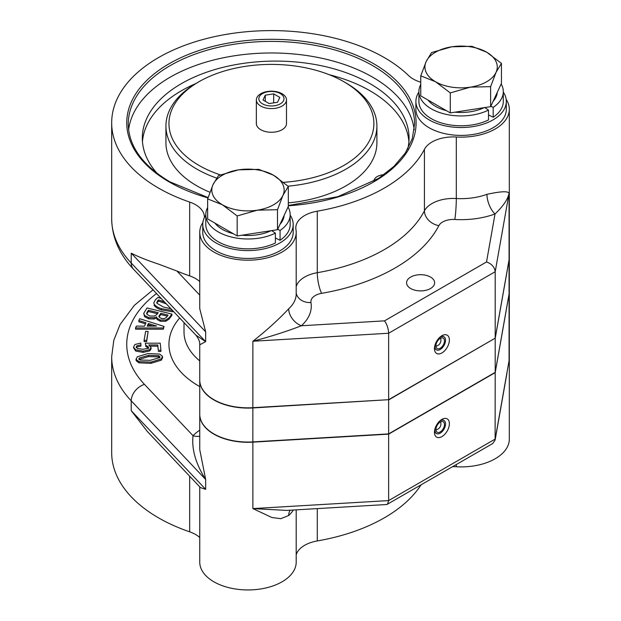 <?xml version="1.0" encoding="UTF-8"?>
<svg xmlns="http://www.w3.org/2000/svg" width="621" height="621" viewBox="0 0 621 621"><rect width="100%" height="100%" fill="white"/><g stroke="black" fill="none" stroke-linecap="round" stroke-linejoin="round"><path stroke-width="0.93" d="M384.003 174.664A11.45 6.614 0 0 0 373.896 181.223A11.45 6.614 0 0 0 373.896 181.278L373.896 181.223M157.198 173.438A133.368 77.004 180 0 1 142.31 138.087A133.368 77.004 180 0 1 224.647 66.952A133.368 77.004 180 0 1 369.992 83.641A133.368 77.004 180 0 1 409.053 138.087A133.368 77.004 180 0 1 407.655 149.219M142.457 141.658A133.368 77.004 180 0 1 195.801 83.563M329.13 74.683A133.368 77.004 180 0 1 369.992 90.782A133.368 77.004 180 0 1 408.905 141.658M216.636 178.08A105.492 60.905 180 0 1 196.826 169.098A105.492 60.905 180 0 1 165.931 126.032L165.931 142.768A105.492 60.905 0 0 0 196.826 185.834A105.492 60.905 0 0 0 209.921 192.254M288.315 202.881A105.492 60.905 0 0 0 376.908 142.768L376.908 126.032A105.492 60.905 180 0 1 288.059 186.176M283.595 182.318A102.473 59.166 0 0 0 368.261 142.915A102.473 59.166 0 0 0 343.879 81.739L346.013 82.966A105.492 60.905 180 0 1 376.908 126.032M346.013 82.966L343.879 81.739A102.473 59.166 0 0 0 343.879 81.731A102.473 59.166 0 0 0 198.961 81.739A102.473 59.166 0 0 0 198.961 165.403A102.473 59.166 0 0 0 220.346 174.866M256.349 99.888L256.349 123.571A15.067 8.702 0 0 0 265.656 131.605A15.067 8.702 0 0 0 282.074 129.719A15.067 8.702 0 0 0 286.491 123.571L286.491 99.888A15.067 8.702 0 0 0 277.183 91.854A15.067 8.702 0 0 0 260.766 93.74A15.067 8.702 0 0 0 256.349 99.888A15.067 8.702 0 0 0 265.656 107.93A15.067 8.702 0 0 0 282.074 106.044A15.067 8.702 0 0 0 286.491 99.888M262.528 93.585A12.575 7.258 0 0 0 262.528 103.847A12.575 7.258 0 0 0 280.312 103.847A12.575 7.258 0 0 0 280.312 93.585A12.575 7.258 0 0 0 262.528 93.585M233.286 233.706A36.165 20.881 180 0 1 222.403 229.39A36.165 20.881 180 0 1 214.928 223.102M428.048 100.059A36.165 20.881 0 0 0 435.523 106.346A36.165 20.881 0 0 0 446.414 110.662M418.903 92.048A45.209 26.105 0 0 0 415.891 101.425L415.891 109.296A45.209 26.105 0 0 0 429.127 127.755A45.209 26.105 0 0 0 478.403 133.414A45.209 26.105 0 0 0 506.309 109.296L506.309 101.425A45.209 26.105 0 0 0 503.297 92.048M415.891 101.425A45.209 26.105 0 0 0 429.127 119.876A45.209 26.105 0 0 0 478.403 125.535A45.209 26.105 0 0 0 506.309 101.425M205.784 215.099A45.209 26.105 0 0 0 202.764 224.468L202.764 232.339A45.209 26.105 0 0 0 216.007 250.799A45.209 26.105 0 0 0 265.276 256.457A45.209 26.105 0 0 0 293.19 232.339L293.19 224.468A45.209 26.105 0 0 0 290.17 215.099M202.764 224.468A45.209 26.105 0 0 0 216.007 242.927A45.209 26.105 0 0 0 265.276 248.579A45.209 26.105 0 0 0 293.19 224.468M430.524 277.067A14.027 8.096 0 0 0 415.092 275.344A14.027 8.096 0 0 0 406.576 282.974A14.027 8.096 0 0 0 410.683 288.517A14.027 8.096 0 0 0 425.827 290.31A14.027 8.096 0 0 0 434.63 282.974A14.027 8.096 0 0 0 430.524 277.067M434.545 347.232A7.537 4.347 120 0 0 436.02 349.607A7.537 4.347 120 0 0 436.237 349.724M441.919 335.705L441.919 335.705A10.549 6.094 120 0 0 434.459 348.622A10.549 6.094 120 0 0 441.919 352.93A10.549 6.094 120 0 0 449.379 340.005A10.549 6.094 120 0 0 441.919 335.705L441.919 335.705M414.23 129.812A143.164 82.655 0 0 0 372.654 77.183A143.164 82.655 0 0 0 221.324 58.203A143.164 82.655 0 0 0 128.609 129.812M204.371 217.575A30.142 17.404 0 0 0 204.387 217.016A30.142 17.404 0 0 0 189.669 202.066A159.744 92.226 180 0 1 158.464 188.047A159.744 92.226 180 0 1 111.679 122.834A159.744 92.226 180 0 1 210.286 37.625A159.744 92.226 180 0 1 384.376 57.621A159.744 92.226 180 0 1 408.657 75.638A30.142 17.404 0 0 0 413.244 79.03A30.142 17.404 0 0 0 420.759 82.197M506.169 99.399A48.221 27.844 180 0 1 509.321 109.296A48.221 27.844 180 0 1 456.303 137A30.142 17.404 0 0 0 424.43 149.319A159.744 92.226 180 0 1 317.292 211.171A30.142 17.404 0 0 0 295.813 227.845A30.142 17.404 0 0 0 295.961 229.576A48.221 27.844 180 0 1 296.201 232.339A48.221 27.844 180 0 1 266.432 258.064A48.221 27.844 180 0 1 213.88 252.033A48.221 27.844 180 0 1 199.752 232.339L199.752 308.707L205.66 331.824L131.233 253.182C138.444 256.838 147.519 260.471 158.464 264.08L176.938 271.028L199.752 295.138M509.321 109.296L509.321 256.954A48.221 27.844 180 0 1 509.073 259.788L495.201 338.166L388.637 399.683L252.879 407.694A48.221 27.844 180 0 1 213.88 399.683A48.221 27.844 180 0 1 199.752 379.998L199.752 344.795L205.66 341.666L195.894 335.13C198.635 338.569 199.923 341.791 199.752 344.795M199.752 232.339A48.221 27.844 180 0 1 202.601 222.908A30.142 17.404 0 0 0 202.912 222.396M214.09 434.017L213.88 433.893A48.221 27.844 0 0 0 252.879 441.904L388.637 433.893L252.848 441.973A47.926 27.666 180 0 1 214.09 434.017L213.872 433.893A48.221 27.844 0 0 0 213.88 433.893M388.56 399.691L252.879 407.943A48.221 27.844 180 0 1 199.752 380.246L199.752 414.207A48.221 27.844 0 0 0 213.872 433.893M131.233 410.683L205.66 489.325L200.451 487.601L147.27 431.409L131.233 410.683L131.233 400.84A159.744 92.226 180 0 1 111.679 356.625L111.679 452.6A159.744 92.226 0 0 0 158.464 517.813A159.744 92.226 0 0 0 189.669 531.832A30.142 17.404 180 0 1 195.561 534.479A30.142 17.404 180 0 1 199.752 537.514M443.759 420.363A7.537 4.347 120 0 0 443.557 420.231A7.537 4.347 120 0 0 441.702 419.912A7.537 4.347 120 0 0 440.763 420.145M441.919 419.377L441.919 419.377A10.549 6.094 120 0 0 434.459 432.294A10.549 6.094 120 0 0 441.919 436.602A10.549 6.094 120 0 0 449.379 423.677A10.549 6.094 120 0 0 441.919 419.377M434.995 345.113A7.537 4.347 120 0 0 436.447 349.856A7.537 4.347 120 0 0 441.601 348.466A7.537 4.347 120 0 0 443.984 336.807A7.537 4.347 120 0 0 439.148 337.917M439.101 339.221A6.031 3.478 -60 0 1 443.223 338.111A6.031 3.478 -60 0 1 441.321 347.442A6.031 3.478 -60 0 1 437.2 348.552A6.031 3.478 -60 0 1 439.101 339.221M434.995 428.785A7.537 4.347 120 0 0 436.447 433.528A7.537 4.347 120 0 0 438.294 433.854A7.537 4.347 120 0 0 444.675 427.784A7.537 4.347 120 0 0 443.984 420.479A7.537 4.347 120 0 0 442.129 420.153A7.537 4.347 120 0 0 439.148 421.589M434.545 430.904A7.537 4.347 120 0 0 436.02 433.279A7.537 4.347 120 0 0 436.237 433.396M441.748 421.527A6.031 3.478 -60 0 1 443.223 421.783A6.031 3.478 -60 0 1 443.782 427.628A6.031 3.478 -60 0 1 438.674 432.48A6.031 3.478 -60 0 1 437.2 432.224A6.031 3.478 -60 0 1 436.641 426.379A6.031 3.478 -60 0 1 441.748 421.527M165.931 126.032A105.492 60.905 180 0 1 196.826 82.966L198.961 81.739M263.017 100.012L269.165 103.567L277.571 102.271L279.823 97.412L273.675 93.864L265.268 95.16L263.017 100.012M265.268 101.316L265.268 95.16M273.675 102.869L273.675 93.864M271.656 230.608L275.382 233.147L275.382 242.99A42.197 24.359 0 0 1 230.313 246.591A42.197 24.359 0 0 1 205.784 224.468L205.784 214.625A42.197 24.359 0 0 0 230.313 236.748A42.197 24.359 0 0 0 275.382 233.147M288.315 186.409L288.315 206.413L277.509 229.708L237.168 235.949L207.639 218.895L207.639 198.891L222.403 204.783L237.168 215.945L257.335 210.185L277.509 209.704L282.912 195.421L288.315 186.409L273.55 175.246L258.786 169.362L238.611 169.844L218.445 175.603L213.042 184.608L207.639 198.891M277.509 229.708L277.509 209.704M237.168 235.949L237.168 215.945M257.335 210.185A36.165 20.881 180 0 1 222.403 204.783A36.165 20.881 180 0 1 213.042 184.608A36.165 20.881 180 0 1 238.611 169.844A36.165 20.881 0 0 1 273.55 175.246A36.165 20.881 180 0 1 282.912 195.421A36.165 20.881 180 0 1 257.335 210.185M271.051 230.701A36.165 20.881 180 0 1 241.918 235.212M284.115 215.471A36.165 20.881 180 0 1 280.001 224.328M277.703 229.281L280.063 230.445A42.197 24.359 0 0 0 290.17 214.625A42.197 24.359 0 0 0 288.051 206.995M207.639 207.476A42.197 24.359 0 0 0 205.784 214.625M280.063 230.445L280.063 240.288A42.197 24.359 0 0 0 290.17 224.468L290.17 214.625M488.502 114.932L493.183 117.245A42.197 24.359 0 0 0 503.297 101.425L503.297 91.582A42.197 24.359 0 0 0 501.17 83.944M490.823 106.238L493.183 107.402L493.183 117.245M484.753 107.565L488.502 110.103L488.502 119.946A42.197 24.359 0 0 1 443.433 123.548A42.197 24.359 0 0 1 418.903 101.425L418.903 91.582A42.197 24.359 0 0 0 443.433 113.705A42.197 24.359 0 0 0 488.502 110.103M493.128 101.277A36.165 20.881 0 0 0 497.235 92.42M493.183 107.402A42.197 24.359 0 0 0 503.297 91.582M420.759 84.433A42.197 24.359 0 0 0 418.903 91.582M455.038 112.168A36.165 20.881 0 0 0 484.17 107.658M501.442 63.365L501.442 83.369L490.629 106.657L470.462 109.777L450.287 112.898L420.759 95.851L420.759 75.847L435.523 81.731L450.287 92.894L470.462 87.142L490.629 86.653L496.032 72.378L501.442 63.365L486.67 52.203L471.906 46.319L451.739 46.8L431.564 52.56L426.161 61.564L420.759 75.847M450.287 112.898L450.287 92.894M490.629 106.657L490.629 86.653M435.523 81.731A36.165 20.881 180 0 1 426.161 61.564A36.165 20.881 180 0 1 451.739 46.8A36.165 20.881 0 0 1 486.67 52.203A36.165 20.881 180 0 1 496.032 72.378A36.165 20.881 180 0 1 470.462 87.142A36.165 20.881 180 0 1 435.523 81.731M495.201 338.166L495.201 271.719C494.65 267.115 491.754 263.863 486.53 261.953L495.022 213.973A15.067 6.598 69.9 0 1 486.949 194.326C500.922 191.299 508.296 190.973 509.073 193.341C507.784 199.426 503.103 206.312 495.022 213.973A63.295 36.546 180 0 1 454.805 219.485A15.067 8.702 0 0 0 438.868 225.648A174.811 100.928 180 0 1 321.624 293.337A15.067 8.702 0 0 0 310.958 302.536A63.295 36.546 180 0 1 301.41 325.753A15.067 10.386 47.7 0 1 288.687 308.792A48.221 27.844 0 0 0 296.201 293.865L296.201 232.339M388.637 399.683L388.637 333.244C388.373 328.47 386.999 324.341 384.515 320.855L301.41 325.753C286.017 331.645 269.84 336.807 252.879 341.247C266.409 330.628 278.34 319.807 288.687 308.792M443.759 336.691A7.537 4.347 120 0 0 443.557 336.559A7.537 4.347 120 0 0 440.763 336.473M199.752 281.577A30.142 17.404 0 0 0 189.669 275.895A159.744 92.226 180 0 1 176.938 271.028M275.382 237.983L280.063 240.288M495.053 338.243L388.637 399.932L388.637 433.893L495.201 372.367L509.073 293.989A48.221 27.844 0 0 0 509.321 291.164L509.321 257.203A48.221 27.844 180 0 1 509.073 260.028L495.201 338.406L495.201 372.367M494.906 372.538L388.498 433.97M153.053 326.188L148.38 324.752L147.759 326.149M166.327 303.886L158.471 301.061L156.872 303.001M157.439 313.721L148.388 311.494L146.789 313.83M167.313 316.151L160.8 314.552L159.046 316.951M159.9 357.797L158.72 356.889L148.52 356.594L139.034 359.474M148.38 323.518L147.216 326.141L156.647 326.064L148.38 323.518L148.38 324.752M164.557 302.023L158.471 299.834L156.787 302.342L156.989 303.32L163.377 307.022L170.954 308.777M158.471 299.834L158.471 301.061M157.672 300.572L157.672 301.806M148.388 310.259L146.672 313.217L147.099 314.436L149.855 315.98L154.117 316.081L156.748 314.653L158.208 312.681L148.388 310.259L148.388 311.494M147.146 311.944L147.146 313.17M160.8 313.318L158.875 316.322L159.162 317.152L161.46 318.495L164.371 318.604L166.304 317.525L168.081 315.111L160.8 313.318L160.8 314.552M159.178 315.507L159.178 316.741M159.946 356.842L158.72 355.654L148.52 355.359L139.259 358.022L138.817 359.132L139.989 360.04L150.329 360.32L159.457 357.673L159.9 356.563L159.9 357.091M158.72 355.654L158.72 356.889M148.52 355.359L148.52 356.594M139.259 358.022L139.259 359.256M151.066 347.504L149.739 349.631L143.21 351.129L135.727 349.848L133.538 347.186L134.936 344.5L140.765 343.025L140.944 344.865L136.861 345.796L136.162 347.186L137.404 348.513L143.032 349.289L147.945 348.327L148.675 347.186L145.539 344.958L145.368 343.188L160.234 343.196L160.917 350.236L158.301 350.322L157.781 344.965L148.73 344.934L151.066 347.504L151.074 348.955L149.739 350.865L143.21 352.355L135.727 351.075L133.538 347.799M148.147 331.474L146.618 340.455L144.103 340.316L145.632 331.327L148.147 331.474L146.618 341.69L144.103 341.542L144.103 340.316M145.982 322.757L138.848 320.545L139.671 318.689L164.037 326.421L163.354 327.966L135.549 327.95L136.372 326.095L144.468 326.149L145.982 322.757M172.599 310.516L161.553 308.707C158.044 307.659 155.553 306.106 154.086 304.057L153.806 302.761L155.397 299.757L157.967 297.374L161.289 298.569M171.916 314.071L169.106 317.867L165.698 320.056L160.327 320.032L157.129 318.286L156.539 316.85L153.923 317.758L148.667 317.587L144.553 315.452L143.723 313.326L147.045 307.946L171.916 314.071L171.916 315.297L169.106 319.101L165.698 321.282L160.327 321.259L157.129 319.52L156.539 318.076L153.923 318.992L148.667 318.814L144.553 316.679L143.723 313.326M162.454 356.252L161.444 358.884L150.981 362.105L139.019 361.616L136.154 359.458L137.272 356.811L147.868 353.574L159.69 354.079L162.454 356.252L162.57 358.131M136.154 360.685L136.038 358.845L136.154 360.685L139.019 362.843L139.019 361.616M135.727 349.848L135.727 351.075M143.21 351.129L143.21 352.355M149.739 349.631L149.739 350.865M157.781 344.965L157.781 346.192L150.492 346.169M158.301 350.322L157.781 346.192M160.917 350.236L160.917 351.463L158.301 351.548M145.368 343.188L145.539 344.958M148.675 348.412L145.539 346.184M136.861 345.796L136.302 347.613M140.944 344.865L140.944 346.099L136.861 347.03M146.618 340.455L146.618 341.69M135.549 327.95L135.549 329.184L163.354 329.192L163.354 327.966M164.037 326.421L163.354 329.192M138.848 320.545L138.848 321.771L145.5 323.836M154.086 304.057L153.806 302.761M161.553 308.707L161.553 309.941C158.044 308.885 155.553 307.333 154.086 305.284M172.576 310.516L172.576 311.75L161.553 309.941M173.601 311.571L172.576 311.75M144.553 315.452L144.553 316.679M148.667 317.587L148.667 318.814M153.923 317.758L153.923 318.992M157.129 318.286L157.129 319.52M160.327 320.032L160.327 321.259M165.698 320.056L165.698 321.282M169.106 317.867L169.106 319.101M150.981 362.105L150.981 363.332L139.019 362.843M161.444 358.884L161.444 360.118L150.981 363.332M162.454 357.486L161.444 360.118M296.201 554.825A30.142 17.404 180 0 1 317.292 540.938A159.744 92.226 0 0 0 421.007 484.954M199.752 436.159A15.067 10.681 44.7 0 1 193.03 435.686C191.555 449.286 195.762 463.879 205.66 479.482L131.233 400.84A15.067 10.798 136.6 0 1 144.46 384.368L193.03 435.686A63.295 36.546 180 0 1 199.752 430.159M452.647 466.682A30.142 17.404 180 0 1 456.303 466.767A48.221 27.844 0 0 0 509.321 439.063L509.321 291.404A48.221 27.844 0 0 0 509.321 291.28M199.752 414.331A48.221 27.844 0 0 0 199.752 414.455A48.221 27.844 0 0 0 252.879 442.152L388.637 434.141L495.201 372.616L495.108 440.087L506.969 373.081M495.108 440.087L492.663 443.588L386.906 504.5L286.685 510.408L252.879 508.591L388.637 500.588L387.434 504.337M199.752 486.864L199.752 562.106A48.221 27.844 0 0 0 247.973 589.95A48.221 27.844 0 0 0 296.201 562.106L296.201 509.849M199.752 414.455L199.752 449.658L205.66 479.482L205.66 489.325M290.232 510.198A15.067 10.386 -132.3 0 0 288.687 515.508L280.839 518.675L271.92 517.526L252.879 508.591L252.879 442.152M495.201 372.616L509.073 294.238A48.221 27.844 0 0 0 509.321 291.404M388.637 434.141L388.637 500.588L495.201 439.063L509.073 360.685L509.073 294.238M207.965 197.897A144.67 83.524 180 0 1 169.122 181.891A144.67 83.524 180 0 1 169.122 63.769A144.67 83.524 180 0 1 373.718 63.769A144.67 83.524 180 0 1 408.09 150.228A144.67 83.524 180 0 1 288.315 205.784M288.315 205.504L337.855 196.686L378.663 178.336L394.04 166.319L405.358 152.96L412.266 138.724L414.587 124.06A143.164 82.655 0 0 0 372.654 65.616A143.164 82.655 0 0 0 216.636 47.701A143.164 82.655 0 0 0 128.252 124.06C128.733 146.284 142.613 165.535 169.875 181.821L208.066 197.587M131.233 253.182L131.233 263.032A15.067 10.798 -43.4 0 0 133.515 269.219C119.31 254.268 112.028 237.47 111.679 218.809A159.744 92.226 0 0 0 131.233 263.032L205.66 341.666L205.66 331.824M189.669 476.206L189.669 531.832M184.01 322.578L184.01 332.01A87.406 50.464 0 0 0 199.752 360.902M199.752 386.604A102.473 59.166 180 0 1 198.961 386.153A102.473 59.166 180 0 1 179.663 317.975M310.958 302.536A15.067 12.241 -9.8 0 1 296.201 293.275M296.201 286.576A30.142 17.404 180 0 1 317.292 272.697A159.744 92.226 0 0 0 424.43 210.845A30.142 17.404 180 0 1 456.303 198.526A48.221 27.844 0 0 0 486.949 194.326M321.624 293.337A15.067 3.532 80.2 0 1 317.292 272.697L317.292 211.171M438.868 225.648A15.067 11.783 27.4 0 1 424.43 210.845L424.43 149.319M454.805 219.485A15.067 1.226 93.3 0 0 456.303 198.526L456.303 137M509.073 259.788L509.073 193.341L495.201 271.719L388.637 333.244L252.879 341.247L252.848 441.973M384.515 320.855L486.53 261.953M189.669 275.895L189.669 202.066M509.034 259.997L509.073 293.989M156.539 293.547A144.67 83.524 0 0 0 144.46 384.368M317.292 508.607L317.292 540.938M456.303 464.578L456.303 466.767M293.345 510.02A48.221 27.844 180 0 1 288.687 515.508M111.679 218.809L111.679 122.834M436.447 349.856L436.02 349.607M435.965 346.184A6.031 6.031 0 0 0 440.561 338.228M436.447 433.528L436.02 433.279M435.965 429.856A6.031 6.031 0 0 0 440.561 421.9M133.515 269.219L195.894 335.13M153.038 289.844L134.307 305.385L120.078 324.535L113.822 340.215L111.679 356.625M443.984 336.807L443.557 336.559M443.984 420.479L443.557 420.231"/></g></svg>
